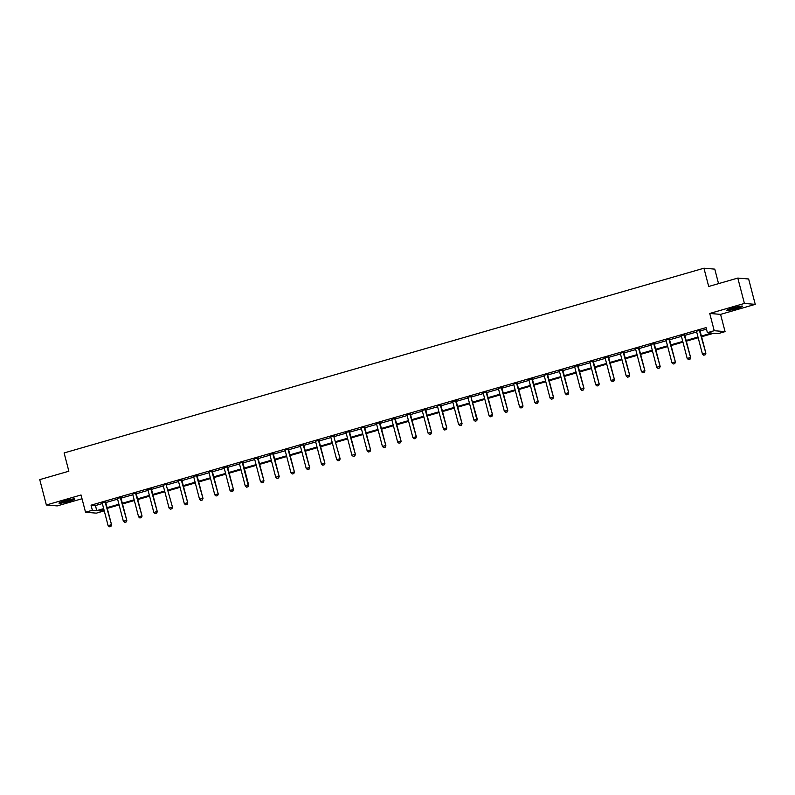 <?xml version="1.0" encoding="UTF-8"?>
<svg xmlns="http://www.w3.org/2000/svg" width="795" height="795" viewBox="0 0 795 795"><rect width="100%" height="100%" fill="white"/><g stroke="black" fill="none" stroke-linecap="round" stroke-linejoin="round"><path stroke-width="1.19" d="M69.205 501.267A8.218 0.795 165.4 0 0 74.869 499.002A8.218 0.795 165.4 0 0 64.634 500.88A8.218 0.795 165.4 0 0 58.969 503.146A8.218 0.795 165.4 0 0 69.205 501.267M736.975 308.47A8.218 0.795 165.4 0 0 742.639 306.204A8.218 0.795 165.4 0 0 732.404 308.082A8.218 0.795 165.4 0 0 726.739 310.348A8.218 0.795 165.4 0 0 736.975 308.47M102.803 509.645L103.201 511.175L96.364 513.143L85.532 512.228L92.369 510.251L96.761 510.629L103.678 508.631M718.551 283.636L714.775 269.137L703.943 268.213L64.107 452.951L68.857 471.216L39.75 479.623L46.358 504.984L57.19 505.908L82.014 498.743M703.943 268.213L708.693 286.478L737.81 278.071L748.642 278.995L755.25 304.366L744.418 303.442L709.736 313.459L714.228 330.71L725.07 331.624L718.223 333.602L713.831 333.224L701.587 336.762M709.736 313.459L720.568 314.373L755.25 304.366M720.568 314.373L725.07 331.624M737.81 278.071L744.418 303.442M701.399 336.047L711.783 333.055L707.391 332.678L706.069 327.61L91.047 505.173L95.44 505.55L102.356 503.553M105.765 502.569L117.6 499.151M121.009 498.167L132.835 494.758M136.243 493.774L148.079 490.356M151.487 489.372L163.313 485.954M166.702 484.125L166.682 484.602A1.053 1.014 -85.1 0 0 166.712 484.93L178.547 481.551M181.966 480.568L193.791 477.159M197.2 476.175L209.025 472.757M212.444 471.773L224.27 468.354M227.678 467.371L239.504 463.952M242.912 462.968L254.748 459.56M258.156 458.576L269.982 455.157M273.391 454.174L285.226 450.755M288.635 449.771L300.46 446.353M303.869 445.369L315.704 441.96M319.113 440.977L330.939 437.558M334.327 435.73L334.307 436.207A1.053 1.014 -85.1 0 0 334.337 436.534L346.183 433.156M349.591 432.172L361.417 428.753M364.826 427.77L376.661 424.361M380.07 423.377L391.895 419.959M395.304 418.975L407.129 415.556M410.548 414.573L422.374 411.154M425.782 410.17L437.608 406.762M441.026 405.778L452.852 402.359M456.26 401.376L468.086 397.957M471.475 396.129L471.455 396.616A1.053 1.014 -85.1 0 0 471.485 396.934L483.33 393.555M486.739 392.571L498.564 389.162M501.973 388.179L513.808 384.76M517.217 383.776L529.043 380.358M532.451 379.374L544.287 375.956M547.695 374.972L559.521 371.563M562.93 370.579L574.765 367.161M578.174 366.177L589.999 362.759M593.408 361.775L605.243 358.356M608.652 357.372L620.478 353.964M623.886 352.98L635.712 349.562M639.101 347.733L639.081 348.21A1.053 1.014 -85.1 0 0 639.12 348.538L650.956 345.159M654.365 344.175L666.19 340.757M669.609 339.773L681.434 336.365M684.843 335.381L696.668 331.962M700.087 330.978L706.467 329.13M700.047 330.412L696.341 331.207M684.803 334.814L681.106 335.609M669.569 339.217L665.862 340.012M654.325 343.609L650.628 344.404M639.091 348.011L635.384 348.806M623.846 352.414L620.15 353.209M608.612 356.816L604.906 357.611M593.378 361.208L589.671 362.003M578.134 365.611L574.427 366.406M562.9 370.013L559.193 370.808M547.656 374.415L543.949 375.21M532.421 378.808L528.715 379.603M517.177 383.21L513.481 384.005M501.943 387.612L498.236 388.407M486.699 392.015L483.002 392.809M471.465 396.407L467.758 397.202M456.221 400.809L452.524 401.604M440.986 405.212L437.28 406.007M425.742 409.614L422.046 410.409M410.508 414.006L406.802 414.801M395.264 418.409L391.706 419.432M380.03 422.811L376.323 423.606M364.786 427.213L361.089 428.008M349.552 431.606L345.845 432.401M334.317 436.008L330.611 436.803M319.073 440.41L315.367 441.205M303.839 444.812L300.132 445.607M288.595 449.205L284.898 450M273.361 453.607L269.654 454.402M258.117 458.009L254.42 458.804M242.882 462.412L239.176 463.207M227.638 466.804L223.942 467.599M212.404 471.206L208.697 472.001M197.16 475.609L193.463 476.404M181.926 480.011L178.219 480.806M166.682 484.403L162.985 485.198M151.448 488.806L147.741 489.601M136.203 493.208L132.507 494.003M120.969 497.6L117.263 498.405M105.735 502.003L102.028 502.798M85.532 512.228L81.04 494.977L46.358 504.984M91.047 505.173L92.369 510.251M707.391 332.678L714.228 330.71M103.867 509.337L98.809 510.797L103.201 511.175M698.179 337.746L686.353 341.164M682.945 342.148L671.109 345.567M667.701 346.55L655.875 349.959M652.466 350.943L640.631 354.361M637.222 355.345L625.397 358.764M621.988 359.747L610.153 363.166M606.744 364.15L594.918 367.558M591.51 368.542L579.674 371.961M576.266 372.944L564.44 376.363M561.031 377.347L549.196 380.765M545.787 381.749L533.962 385.158M530.553 386.141L518.728 389.56M515.309 390.544L503.483 393.962M500.075 394.946L488.249 398.365M484.831 399.348L473.005 402.757M469.597 403.741L457.771 407.159M454.362 408.143L442.527 411.562M439.118 412.545L427.293 415.964M423.884 416.948L412.048 420.356M408.64 421.34L396.814 424.759M393.406 425.742L381.57 429.161M378.162 430.145L366.336 433.563M362.927 434.547L351.092 437.956M347.683 438.939L335.858 442.358M332.449 443.342L320.614 446.76M317.205 447.744L305.379 451.163M301.971 452.146L290.145 455.555M286.727 456.539L274.901 459.957M271.493 460.941L259.667 464.359M256.248 465.343L244.423 468.762M241.014 469.746L229.189 473.154M225.78 474.138L213.944 477.557M210.536 478.54L198.71 481.959M195.302 482.943L183.466 486.361M180.058 487.345L168.232 490.753M164.823 491.737L152.988 495.156M149.579 496.14L137.754 499.558M134.345 500.542L122.51 503.96M119.101 504.944L107.275 508.353M107.087 507.647L118.922 504.229M122.331 503.245L134.156 499.826M137.565 498.843L149.39 495.424M152.809 494.44L164.635 491.032M168.043 490.048L179.869 486.629M183.287 485.646L195.113 482.227M198.521 481.243L210.347 477.825M213.766 476.841L225.591 473.432M229 472.449L240.825 469.03M244.234 468.046L256.07 464.628M259.478 463.644L271.304 460.226M274.712 459.242L286.548 455.833M289.956 454.849L301.782 451.431M305.191 450.447L317.026 447.029M320.435 446.045L332.26 442.626M335.669 441.642L347.504 438.234M350.913 437.25L362.739 433.832M366.147 432.848L377.983 429.429M381.391 428.445L393.217 425.027M396.625 424.043L408.451 420.635M411.87 419.651L423.695 416.232M427.104 415.248L438.929 411.83M442.348 410.846L454.174 407.428M457.582 406.444L469.408 403.035M472.816 402.051L484.652 398.633M488.06 397.649L499.886 394.231M503.295 393.247L515.13 389.828M518.539 388.844L530.364 385.436M533.773 384.452L545.608 381.034M549.017 380.05L560.843 376.631M564.251 375.647L576.087 372.229M579.495 371.245L591.321 367.837M594.73 366.853L606.565 363.434M609.974 362.45L621.799 359.032M625.208 358.048L637.034 354.64M640.452 353.646L652.278 350.237M655.686 349.253L667.512 345.835M670.93 344.851L682.756 341.433M686.165 340.449L697.99 337.04M95.44 505.55L96.761 510.629M703.724 355.186L705.274 354.769L703.724 355.186L702.432 354.063L696.609 331.734A1.053 1.014 -85.1 0 0 696.49 331.445M699.52 330.293L699.511 330.571A1.053 1.014 -85.1 0 0 699.54 330.889L705.89 353.258L705.274 354.769M700.057 330.134L700.037 330.611A1.053 1.014 -85.1 0 0 700.067 330.939L705.89 353.258M702.432 354.063L705.364 353.219L705.185 354.759M740.612 306.204A7.115 0.686 -14.6 0 1 729.76 309.195A7.115 0.686 -14.6 0 1 728.508 309.354M727.872 309.613A8.169 0.785 165.4 0 0 729.055 309.454A8.169 0.785 165.4 0 0 741.298 306.115M732.414 308.082A6.589 0.636 165.4 0 0 736.587 306.989M72.842 499.002A7.115 0.686 -14.6 0 1 68.678 500.433A7.115 0.686 -14.6 0 1 60.738 502.162M64.634 500.88A6.589 0.636 165.4 0 0 68.4 499.916A6.589 0.636 165.4 0 0 68.807 499.797M60.092 502.41A8.169 0.785 165.4 0 0 68.976 500.462A8.169 0.785 165.4 0 0 73.528 498.912M688.49 359.588L690.04 359.171L688.49 359.588L687.188 358.456L681.375 336.136A1.053 1.014 -85.1 0 0 681.245 335.838M684.286 334.695L684.266 334.973A1.053 1.014 -85.1 0 0 684.306 335.291L690.646 357.661L690.04 359.171M684.813 334.536L684.793 335.013A1.053 1.014 -85.1 0 0 684.833 335.331L690.646 357.661M687.188 358.456L690.12 357.611L689.951 359.161M673.246 363.991L674.796 363.573L673.246 363.991L671.954 362.858L666.14 340.538A1.053 1.014 -85.1 0 0 666.011 340.24M669.042 339.087L669.032 339.366A1.053 1.014 -85.1 0 0 669.062 339.694L675.412 362.063L674.796 363.573M669.579 338.938L669.559 339.415A1.053 1.014 -85.1 0 0 669.589 339.733L675.412 362.063M671.954 362.858L674.885 362.013L674.716 363.563M658.012 368.383L659.562 367.966L658.012 368.383L656.71 367.26L650.896 344.931A1.053 1.014 -85.1 0 0 650.767 344.642M653.808 343.49L653.788 343.768A1.053 1.014 -85.1 0 0 653.828 344.086L660.168 366.455L659.562 367.966M654.345 343.331L654.325 343.818A1.053 1.014 -85.1 0 0 654.355 344.136L660.168 366.455M656.71 367.26L659.641 366.416L659.472 367.966M642.767 372.785L644.318 372.368L642.767 372.785L641.476 371.663L635.662 349.333A1.053 1.014 -85.1 0 0 635.533 349.045M638.564 347.892L638.554 348.17A1.053 1.014 -85.1 0 0 638.584 348.488L644.934 370.858L644.318 372.368M638.584 348.488L639.12 348.538L644.934 370.858M641.476 371.663L644.407 370.818L644.238 372.358M627.533 377.188L629.083 376.77L627.533 377.188L626.231 376.055L620.418 353.735A1.053 1.014 -85.1 0 0 620.289 353.437M623.33 352.294L623.32 352.573A1.053 1.014 -85.1 0 0 623.35 352.891L629.69 375.26L629.083 376.77M623.866 352.135L623.846 352.612A1.053 1.014 -85.1 0 0 623.876 352.93L629.69 375.26M626.231 376.055L629.163 375.21L628.994 376.76M612.289 381.59L613.839 381.173L612.289 381.59L610.997 380.457L605.184 358.138A1.053 1.014 -85.1 0 0 605.055 357.839M608.086 356.687L608.076 356.965A1.053 1.014 -85.1 0 0 608.115 357.293L614.456 379.662L613.839 381.173M608.622 356.538L608.602 357.015A1.053 1.014 -85.1 0 0 608.642 357.333L614.456 379.662M610.997 380.457L613.929 379.613L613.76 381.163M597.055 385.982L598.605 385.565L597.055 385.982L595.753 384.859L589.94 362.53A1.053 1.014 -85.1 0 0 589.811 362.242M592.851 361.089L592.841 361.367A1.053 1.014 -85.1 0 0 592.871 361.685L599.211 384.055L598.605 385.565M593.388 360.93L593.368 361.417A1.053 1.014 -85.1 0 0 593.398 361.735L599.211 384.055M595.753 384.859L598.685 384.015L598.516 385.565M581.811 390.385L583.371 389.967L581.811 390.385L580.519 389.262L574.706 366.932A1.053 1.014 -85.1 0 0 574.576 366.644M577.607 365.491L577.597 365.77A1.053 1.014 -85.1 0 0 577.637 366.088L583.977 388.457L583.371 389.967M578.144 365.332L578.124 365.809A1.053 1.014 -85.1 0 0 578.164 366.137L583.977 388.457M580.519 389.262L583.451 388.417L583.282 389.957M566.577 394.787L568.127 394.37L566.577 394.787L565.275 393.654L559.461 371.335A1.053 1.014 -85.1 0 0 559.342 371.036M562.373 369.894L562.363 370.172A1.053 1.014 -85.1 0 0 562.393 370.49L568.733 392.859L568.127 394.37M562.91 369.735L562.89 370.212A1.053 1.014 -85.1 0 0 562.92 370.53L568.733 392.859M565.275 393.654L568.206 392.809L568.037 394.36M551.332 399.189L552.893 398.772L551.332 399.189L550.041 398.057L544.227 375.737A1.053 1.014 -85.1 0 0 544.098 375.439M547.129 374.286L547.119 374.564A1.053 1.014 -85.1 0 0 547.159 374.892L553.499 397.262L552.893 398.772M547.666 374.137L547.646 374.614A1.053 1.014 -85.1 0 0 547.685 374.932L553.499 397.262M550.041 398.057L552.972 397.212L552.803 398.762M536.098 403.582L537.649 403.164L536.098 403.582L534.796 402.459L528.983 380.129A1.053 1.014 -85.1 0 0 528.864 379.841M531.895 378.688L531.885 378.967A1.053 1.014 -85.1 0 0 531.915 379.285L538.255 401.654L537.649 403.164M532.431 378.529L532.412 379.016A1.053 1.014 -85.1 0 0 532.441 379.334L538.255 401.654M534.796 402.459L537.728 401.614L537.559 403.164M520.854 407.984L522.414 407.567L520.854 407.984L519.562 406.861L513.749 384.532A1.053 1.014 -85.1 0 0 513.62 384.243M516.651 383.091L516.641 383.369A1.053 1.014 -85.1 0 0 516.68 383.687L523.021 406.056L522.414 407.567M517.187 382.932L517.167 383.409A1.053 1.014 -85.1 0 0 517.207 383.737L523.021 406.056M519.562 406.861L522.494 406.016L522.325 407.557M505.62 412.386L507.17 411.969L505.62 412.386L504.328 411.253L498.505 388.934A1.053 1.014 -85.1 0 0 498.385 388.636M501.416 387.493L501.406 387.771A1.053 1.014 -85.1 0 0 501.436 388.089L507.776 410.459L507.17 411.969M501.953 387.334L501.933 387.811A1.053 1.014 -85.1 0 0 501.963 388.129L507.776 410.459M504.328 411.253L507.25 410.409L507.081 411.959M490.376 416.789L491.936 416.371L490.376 416.789L489.084 415.656L483.271 393.336A1.053 1.014 -85.1 0 0 483.141 393.038M486.182 391.885L486.162 392.164A1.053 1.014 -85.1 0 0 486.202 392.491L492.542 414.861L491.936 416.371M486.709 391.736L486.689 392.213A1.053 1.014 -85.1 0 0 486.729 392.531L492.542 414.861M489.084 415.656L492.016 414.811L491.847 416.361M475.142 421.181L476.692 420.764L475.142 421.181L473.85 420.058L468.026 397.729A1.053 1.014 -85.1 0 0 467.907 397.44M470.938 396.288L470.928 396.566A1.053 1.014 -85.1 0 0 470.958 396.884L476.771 419.213L477.308 419.253L476.692 420.764M470.958 396.884L477.308 419.253M473.85 420.058L476.771 419.213L476.603 420.764M459.908 425.583L461.458 425.166L459.908 425.583L458.606 424.46L452.792 402.131A1.053 1.014 -85.1 0 0 452.663 401.843M455.704 400.69L455.684 400.968A1.053 1.014 -85.1 0 0 455.724 401.286L462.064 423.656L461.458 425.166M456.231 400.531L456.211 401.008A1.053 1.014 -85.1 0 0 456.25 401.336L462.064 423.656M458.606 424.46L461.537 423.616L461.368 425.156M444.663 429.986L446.214 429.568L444.663 429.986L443.372 428.853L437.548 406.533A1.053 1.014 -85.1 0 0 437.429 406.235M440.46 405.092L440.45 405.371A1.053 1.014 -85.1 0 0 440.48 405.689L446.83 428.058L446.214 429.568M440.996 404.933L440.977 405.41A1.053 1.014 -85.1 0 0 441.006 405.728L446.83 428.058M443.372 428.853L446.303 428.008L446.134 429.558M429.429 434.378L430.979 433.971L429.429 434.378L428.127 433.255L422.314 410.935A1.053 1.014 -85.1 0 0 422.185 410.637M425.226 409.485L425.206 409.763A1.053 1.014 -85.1 0 0 425.246 410.091L431.586 432.46L430.979 433.971M425.762 409.336L425.742 409.813A1.053 1.014 -85.1 0 0 425.772 410.131L431.586 432.46M428.127 433.255L431.059 432.41L430.89 433.961M414.185 438.78L415.735 438.363L414.185 438.78L412.893 437.657L407.08 415.328A1.053 1.014 -85.1 0 0 406.951 415.04M409.982 413.887L409.972 414.165A1.053 1.014 -85.1 0 0 410.001 414.483L416.351 436.853L415.735 438.363M410.518 413.728L410.498 414.215A1.053 1.014 -85.1 0 0 410.528 414.533L416.351 436.853M412.893 437.657L415.825 436.813L415.656 438.363M398.951 443.183L400.501 442.765L398.951 443.183L397.649 442.06L391.836 419.73A1.053 1.014 -85.1 0 0 391.706 419.442L391.567 419.203M394.747 418.289L394.737 418.567A1.053 1.014 -85.1 0 0 394.767 418.885L401.107 441.255L400.501 442.765M395.284 418.13L395.264 418.607A1.053 1.014 -85.1 0 0 395.294 418.935L401.107 441.255M397.649 442.06L400.581 441.215L400.412 442.755M383.707 447.585L385.257 447.168L383.707 447.585L382.415 446.452L376.601 424.132A1.053 1.014 -85.1 0 0 376.472 423.834M379.503 422.682L379.493 422.97A1.053 1.014 -85.1 0 0 379.533 423.288L385.873 445.657L385.257 447.168M380.04 422.533L380.02 423.01A1.053 1.014 -85.1 0 0 380.06 423.328L385.873 445.657M382.415 446.452L385.346 445.607L385.178 447.158M368.473 451.977L370.023 451.57L368.473 451.977L367.171 450.854L361.357 428.535A1.053 1.014 -85.1 0 0 361.228 428.237M364.269 427.084L364.259 427.362A1.053 1.014 -85.1 0 0 364.289 427.69L370.629 450.059L370.023 451.57M364.806 426.935L364.786 427.412A1.053 1.014 -85.1 0 0 364.816 427.73L370.629 450.059M367.171 450.854L370.102 450.01L369.933 451.56M353.228 456.38L354.789 455.962L353.228 456.38L351.937 455.257L346.123 432.927A1.053 1.014 -85.1 0 0 345.994 432.639M349.025 431.486L349.015 431.765A1.053 1.014 -85.1 0 0 349.055 432.083L355.395 454.452L354.789 455.962M349.562 431.327L349.542 431.814A1.053 1.014 -85.1 0 0 349.581 432.132L355.395 454.452M351.937 455.257L354.868 454.412L354.699 455.962M337.994 460.782L339.545 460.365L337.994 460.782L336.692 459.659L330.879 437.329A1.053 1.014 -85.1 0 0 330.76 437.041M333.791 435.889L333.781 436.167A1.053 1.014 -85.1 0 0 333.811 436.485L340.151 458.854L339.545 460.365M333.811 436.485L340.151 458.854M336.692 459.659L339.624 458.804L339.455 460.355M322.75 465.184L324.31 464.767L322.75 465.184L321.458 464.051L315.645 441.732A1.053 1.014 -85.1 0 0 315.516 441.434M318.547 440.281L318.537 440.559A1.053 1.014 -85.1 0 0 318.576 440.887L324.916 463.256L324.31 464.767M319.083 440.132L319.063 440.609A1.053 1.014 -85.1 0 0 319.103 440.927L324.916 463.256M321.458 464.051L324.39 463.207L324.221 464.757M307.516 469.577L309.066 469.169L307.516 469.577L306.214 468.454L300.401 446.134A1.053 1.014 -85.1 0 0 300.281 445.836M303.312 444.683L303.302 444.962A1.053 1.014 -85.1 0 0 303.332 445.289L309.672 467.649L309.066 469.169M303.849 444.534L303.829 445.011A1.053 1.014 -85.1 0 0 303.859 445.329L309.672 467.649M306.214 468.454L309.146 467.609L308.977 469.159M292.272 473.979L293.832 473.562L292.272 473.979L290.98 472.856L285.166 450.526A1.053 1.014 -85.1 0 0 285.037 450.238M288.068 449.086L288.058 449.364A1.053 1.014 -85.1 0 0 288.098 449.682L294.438 472.051L293.832 473.562M288.605 448.927L288.585 449.404A1.053 1.014 -85.1 0 0 288.625 449.732L294.438 472.051M290.98 472.856L293.911 472.011L293.743 473.562M277.038 478.381L278.588 477.964L277.038 478.381L275.736 477.258L269.922 454.929A1.053 1.014 -85.1 0 0 269.803 454.641M272.834 453.488L272.824 453.766A1.053 1.014 -85.1 0 0 272.854 454.084L279.194 476.453L278.588 477.964M273.371 453.329L273.351 453.806A1.053 1.014 -85.1 0 0 273.381 454.134L279.194 476.453M275.736 477.258L278.667 476.404L278.498 477.954M261.793 482.784L263.354 482.366L261.793 482.784L260.502 481.651L254.688 459.331A1.053 1.014 -85.1 0 0 254.559 459.033M257.59 457.88L257.58 458.159A1.053 1.014 -85.1 0 0 257.62 458.486L263.96 480.856L263.354 482.366M258.127 457.731L258.107 458.208A1.053 1.014 -85.1 0 0 258.146 458.526L263.96 480.856M260.502 481.651L263.433 480.806L263.264 482.356M246.559 487.176L248.11 486.769L246.559 487.176L245.267 486.053L239.444 463.733A1.053 1.014 -85.1 0 0 239.325 463.435M242.356 462.283L242.346 462.561A1.053 1.014 -85.1 0 0 242.376 462.889L248.189 485.208L248.726 485.248L248.11 486.769M242.892 462.134L242.873 462.611A1.053 1.014 -85.1 0 0 242.902 462.928L248.726 485.248M245.267 486.053L248.189 485.208L248.02 486.759M231.315 491.578L232.875 491.161L231.315 491.578L230.023 490.455L224.21 468.126A1.053 1.014 -85.1 0 0 224.081 467.838M227.122 466.685L227.102 466.963A1.053 1.014 -85.1 0 0 227.141 467.281L233.482 489.65L232.875 491.161M227.648 466.526L227.628 467.003A1.053 1.014 -85.1 0 0 227.668 467.331L233.482 489.65M230.023 490.455L232.955 489.611L232.786 491.161M216.081 495.981L217.631 495.563L216.081 495.981L214.789 494.858L208.966 472.528A1.053 1.014 -85.1 0 0 208.846 472.24M211.877 471.087L211.868 471.365A1.053 1.014 -85.1 0 0 211.897 471.683L218.247 494.053L217.631 495.563M212.414 470.928L212.394 471.405A1.053 1.014 -85.1 0 0 212.424 471.733L218.247 494.053M214.789 494.858L217.721 494.003L217.542 495.553M200.847 500.383L202.397 499.966L200.847 500.383L199.545 499.25L193.732 476.93A1.053 1.014 -85.1 0 0 193.602 476.632M196.643 475.48L196.623 475.758A1.053 1.014 -85.1 0 0 196.663 476.086L203.003 498.455L202.397 499.966M197.18 475.331L197.15 475.808A1.053 1.014 -85.1 0 0 197.19 476.125L203.003 498.455M199.545 499.25L202.477 498.405L202.308 499.956M185.603 504.775L187.153 504.368L185.603 504.775L184.311 503.652L178.497 481.333A1.053 1.014 -85.1 0 0 178.368 481.035M181.399 479.882L181.389 480.16A1.053 1.014 -85.1 0 0 181.419 480.478L187.769 502.847L187.153 504.368M181.936 479.733L181.916 480.21A1.053 1.014 -85.1 0 0 181.946 480.528L187.769 502.847M184.311 503.652L187.242 502.808L187.073 504.358M170.369 509.178L171.919 508.76L170.369 509.178L169.067 508.055L163.253 485.725A1.053 1.014 -85.1 0 0 163.124 485.437M166.165 484.284L166.155 484.562A1.053 1.014 -85.1 0 0 166.185 484.88L172.525 507.25L171.919 508.76M166.185 484.88L172.525 507.25M169.067 508.055L171.998 507.21L171.829 508.76M155.124 513.58L156.675 513.163L155.124 513.58L153.833 512.457L148.019 490.127A1.053 1.014 -85.1 0 0 147.89 489.839M150.921 488.687L150.911 488.965A1.053 1.014 -85.1 0 0 150.941 489.283L157.291 511.652L156.675 513.163M151.457 488.528L151.438 489.005A1.053 1.014 -85.1 0 0 151.477 489.322L157.291 511.652M153.833 512.457L156.764 511.602L156.595 513.153M139.89 517.982L141.44 517.565L139.89 517.982L138.588 516.849L132.775 494.53A1.053 1.014 -85.1 0 0 132.646 494.232M135.687 493.079L135.677 493.357A1.053 1.014 -85.1 0 0 135.707 493.685L142.047 516.054L141.44 517.565M136.223 492.93L136.203 493.407A1.053 1.014 -85.1 0 0 136.233 493.725L142.047 516.054M138.588 516.849L141.52 516.005L141.351 517.555M124.646 522.375L126.206 521.967L124.646 522.375L123.354 521.252L117.541 498.932A1.053 1.014 -85.1 0 0 117.412 498.634M120.443 497.481L120.433 497.759A1.053 1.014 -85.1 0 0 120.472 498.077L126.812 520.447L126.206 521.967M120.979 497.332L120.959 497.809A1.053 1.014 -85.1 0 0 120.999 498.127L126.812 520.447M123.354 521.252L126.286 520.407L126.117 521.957M109.412 526.777L110.962 526.36L109.412 526.777L108.11 525.654L102.297 503.324A1.053 1.014 -85.1 0 0 102.177 503.036M105.208 501.884L105.198 502.162A1.053 1.014 -85.1 0 0 105.228 502.48L111.568 524.849L110.962 526.36M105.745 501.725L105.725 502.202A1.053 1.014 -85.1 0 0 105.755 502.529L111.568 524.849M108.11 525.654L111.042 524.809L110.873 526.36M699.54 330.889L700.067 330.939M699.511 330.571L700.037 330.611M684.306 335.291L684.833 335.331M684.266 334.973L684.793 335.013M669.062 339.694L669.589 339.733M669.032 339.366L669.559 339.415M653.828 344.086L654.355 344.136M653.788 343.768L654.325 343.818M638.554 348.17L639.081 348.21M623.35 352.891L623.876 352.93M623.32 352.573L623.846 352.612M608.115 357.293L608.642 357.333M608.076 356.965L608.602 357.015M592.871 361.685L593.398 361.735M592.841 361.367L593.368 361.417M577.637 366.088L578.164 366.137M577.597 365.77L578.124 365.809M562.393 370.49L562.92 370.53M562.363 370.172L562.89 370.212M547.159 374.892L547.685 374.932M547.119 374.564L547.646 374.614M531.915 379.285L532.441 379.334M531.885 378.967L532.412 379.016M516.68 383.687L517.207 383.737M516.641 383.369L517.167 383.409M501.436 388.089L501.963 388.129M501.406 387.771L501.933 387.811M486.202 392.491L486.729 392.531M486.162 392.164L486.689 392.213M470.928 396.566L471.455 396.616M455.724 401.286L456.25 401.336M455.684 400.968L456.211 401.008M440.48 405.689L441.006 405.728M440.45 405.371L440.977 405.41M425.246 410.091L425.772 410.131M425.206 409.763L425.742 409.813M410.001 414.483L410.528 414.533M409.972 414.165L410.498 414.215M394.767 418.885L395.294 418.935M394.737 418.567L395.264 418.607M379.533 423.288L380.06 423.328M379.493 422.97L380.02 423.01M364.289 427.69L364.816 427.73M364.259 427.362L364.786 427.412M349.055 432.083L349.581 432.132M349.015 431.765L349.542 431.814M333.781 436.167L334.307 436.207M318.576 440.887L319.103 440.927M318.537 440.559L319.063 440.609M303.332 445.289L303.859 445.329M303.302 444.962L303.829 445.011M288.098 449.682L288.625 449.732M288.058 449.364L288.585 449.404M272.854 454.084L273.381 454.134M272.824 453.766L273.351 453.806M257.62 458.486L258.146 458.526M257.58 458.159L258.107 458.208M242.376 462.889L242.902 462.928M242.346 462.561L242.873 462.611M227.141 467.281L227.668 467.331M227.102 466.963L227.628 467.003M211.897 471.683L212.424 471.733M211.868 471.365L212.394 471.405M196.663 476.086L197.19 476.125M196.623 475.758L197.15 475.808M181.419 480.478L181.946 480.528M181.389 480.16L181.916 480.21M166.155 484.562L166.682 484.602M150.941 489.283L151.477 489.322M150.911 488.965L151.438 489.005M135.707 493.685L136.233 493.725M135.677 493.357L136.203 493.407M120.472 498.077L120.999 498.127M120.433 497.759L120.959 497.809M105.228 502.48L105.755 502.529M105.198 502.162L105.725 502.202"/></g></svg>
